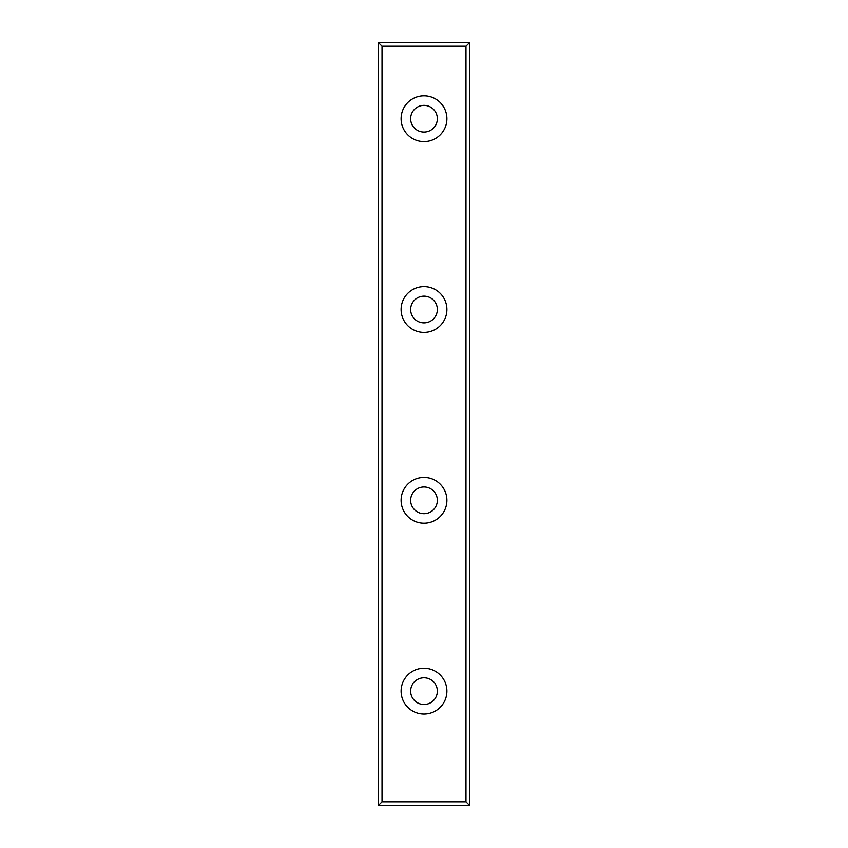 <?xml version="1.0" encoding="UTF-8"?>
<svg xmlns="http://www.w3.org/2000/svg" width="848" height="848" viewBox="0 0 848 848"><rect width="100%" height="100%" fill="white"/><g stroke="black" fill="none" stroke-linecap="round" stroke-linejoin="round"><path stroke-width="1.27" d="M382.024 46.216L378.208 42.4L469.792 42.4L465.976 46.216L465.976 801.784L382.024 801.784L382.024 46.216L465.976 46.216M378.208 42.4L378.208 805.6L382.024 801.784M469.792 42.4L469.792 805.6L465.976 801.784M401.104 691.12A22.896 22.896 0 0 0 435.448 710.953A22.896 22.896 0 0 0 435.448 671.287A22.896 22.896 0 0 0 401.104 691.12M401.104 500.32A22.896 22.896 0 0 0 435.448 520.153A22.896 22.896 0 0 0 435.448 480.487A22.896 22.896 0 0 0 401.104 500.32M401.104 309.52A22.896 22.896 0 0 0 435.448 329.353A22.896 22.896 0 0 0 435.448 289.687A22.896 22.896 0 0 0 401.104 309.52M401.104 118.72A22.896 22.896 0 0 0 435.448 138.553A22.896 22.896 0 0 0 435.448 98.887A22.896 22.896 0 0 0 401.104 118.72M378.208 805.6L469.792 805.6M410.644 691.12A13.356 13.356 0 0 0 430.678 702.685A13.356 13.356 0 0 0 430.678 679.555A13.356 13.356 0 0 0 410.644 691.12M410.644 500.32A13.356 13.356 0 0 0 430.678 511.885A13.356 13.356 0 0 0 430.678 488.755A13.356 13.356 0 0 0 410.644 500.32M410.644 309.52A13.356 13.356 0 0 0 430.678 321.085A13.356 13.356 0 0 0 430.678 297.955A13.356 13.356 0 0 0 410.644 309.52M410.644 118.72A13.356 13.356 0 0 0 430.678 130.285A13.356 13.356 0 0 0 430.678 107.155A13.356 13.356 0 0 0 410.644 118.72"/></g></svg>
